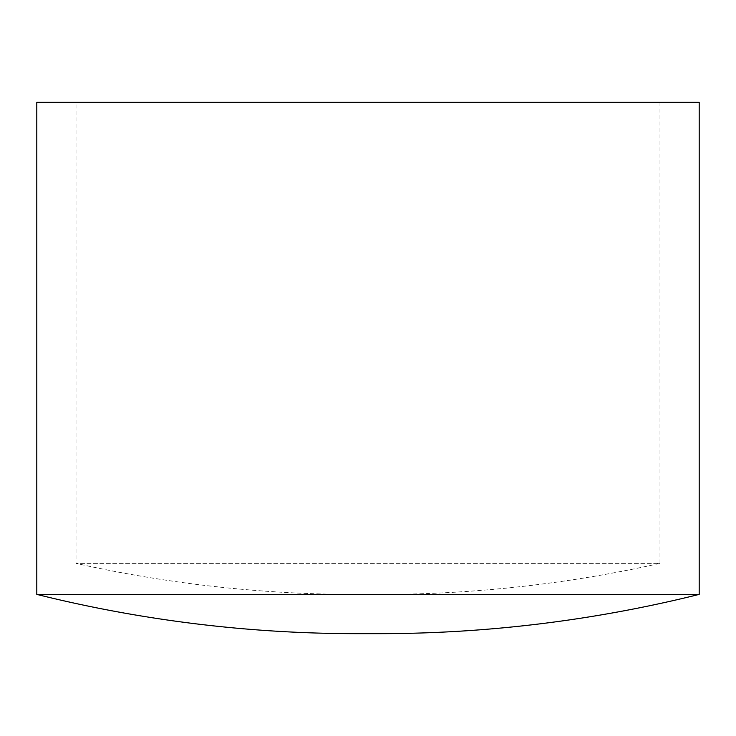 <?xml version="1.0" encoding="UTF-8"?>
<svg xmlns="http://www.w3.org/2000/svg" width="736" height="736" viewBox="0 0 736 736"><rect width="100%" height="100%" fill="white"/><g stroke="black" fill="none" stroke-linecap="round" stroke-linejoin="round"><path stroke-width="0.55" stroke-dasharray="3.68 2.76" d="M659.99 102.341L659.99 563.371L76.01 563.371A1285.59 1285.59 0 0 0 368 594.394A1285.59 1285.59 0 0 0 659.99 563.371L76.01 563.371L76.01 102.341L659.99 102.341L76.01 102.341M368 633.613A1324.8 1324.8 0 0 1 356.932 633.659L379.068 633.659A1324.8 1324.8 0 0 1 368 633.613M699.2 102.341L36.8 102.341M699.2 594.394L36.8 594.394M356.932 594.44L379.068 594.44L356.932 594.44"/><path stroke-width="1.1" d="M699.2 594.394A1324.8 1324.8 0 0 1 379.068 633.659L356.932 633.659A1324.8 1324.8 0 0 1 36.8 594.394L699.2 594.394L699.2 102.341L36.8 102.341L36.8 594.394"/></g></svg>
